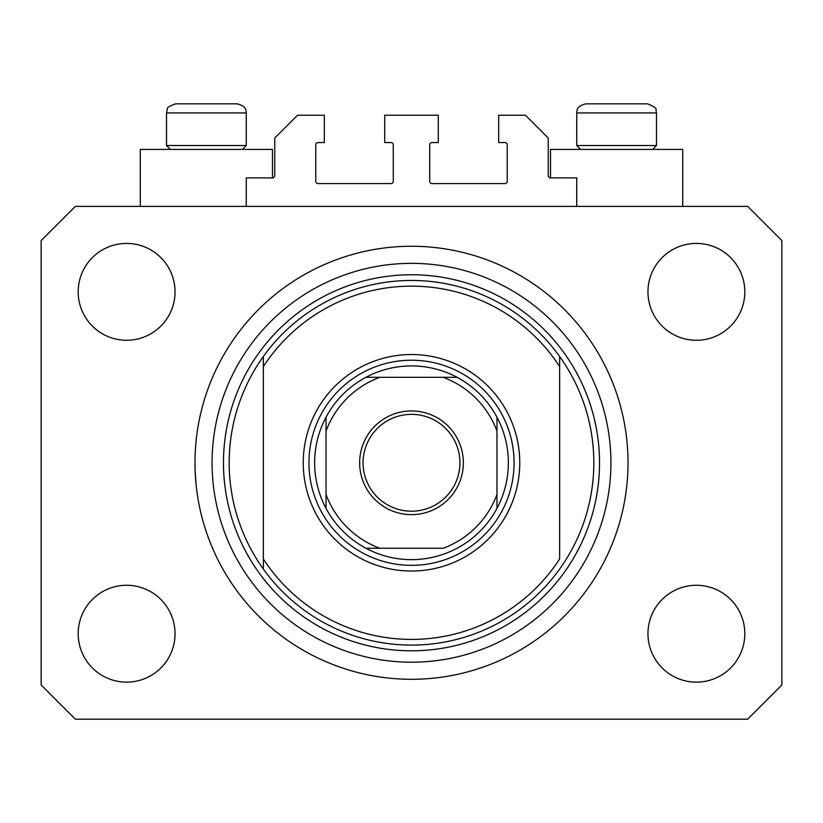 <?xml version="1.0" encoding="UTF-8"?>
<svg xmlns="http://www.w3.org/2000/svg" width="823" height="823" viewBox="0 0 823 823"><rect width="100%" height="100%" fill="white"/><g stroke="black" fill="none" stroke-linecap="round" stroke-linejoin="round"><path stroke-width="1.23" d="M576.738 206.388L576.738 177.891L550.525 177.891A2.284 2.284 0 0 1 548.241 175.618L548.241 138.007L525.455 115.22L498.676 115.22L498.676 142.564L504.941 142.564A2.284 2.284 0 0 1 507.225 144.848L507.225 181.317A2.284 2.284 0 0 1 504.941 183.591L432.013 183.591A2.284 2.284 0 0 1 429.729 181.317L429.729 144.848A2.284 2.284 0 0 1 432.013 142.564L438.278 142.564L438.278 115.22L384.722 115.22L384.722 142.564L390.987 142.564A2.284 2.284 0 0 1 393.271 144.848L393.271 181.317A2.284 2.284 0 0 1 390.987 183.591L318.059 183.591A2.284 2.284 0 0 1 315.775 181.317L315.775 144.848A2.284 2.284 0 0 1 318.059 142.564L324.324 142.564L324.324 115.22L297.545 115.22L274.759 138.007L274.759 175.618A2.284 2.284 0 0 1 272.475 177.891L246.262 177.891L246.262 206.388M194.989 462.783A216.511 216.511 0 0 0 411.5 679.294A216.511 216.511 0 0 0 628.011 462.783A216.511 216.511 0 0 0 411.5 246.262A216.511 216.511 0 0 0 194.989 462.783L195.154 471.229M195.164 471.517L196.141 485.128M682.709 206.388L682.709 149.405L550.525 149.405L550.525 177.891M140.291 206.388L140.291 149.405L272.475 149.405L272.475 177.891M78.185 633.71A48.434 48.434 0 0 0 126.619 682.144A48.434 48.434 0 0 0 175.042 633.71A48.434 48.434 0 0 0 126.619 585.276A48.434 48.434 0 0 0 78.185 633.71M647.958 633.71A48.434 48.434 0 0 0 696.381 682.144A48.434 48.434 0 0 0 744.815 633.71A48.434 48.434 0 0 0 696.381 585.276A48.434 48.434 0 0 0 647.958 633.71M647.958 291.846A48.434 48.434 0 0 0 696.381 340.28A48.434 48.434 0 0 0 744.815 291.846A48.434 48.434 0 0 0 696.381 243.423A48.434 48.434 0 0 0 647.958 291.846M78.185 291.846A48.434 48.434 0 0 0 126.619 340.28A48.434 48.434 0 0 0 175.042 291.846A48.434 48.434 0 0 0 126.619 243.423A48.434 48.434 0 0 0 78.185 291.846M75.335 719.179L747.665 719.179L781.85 684.993L781.85 240.573L747.665 206.388L75.335 206.388L41.15 240.573L41.15 684.993L75.335 719.179M226.325 103.821L189.239 103.821M636.56 103.821L647.382 103.821L636.56 103.821M580.606 149.405L576.738 145.527L656.497 145.527L656.497 112.936L576.738 112.936C577.16 111.146 575.719 106.332 585.853 103.821L647.382 103.821C654.151 106.517 657.011 108.523 655.962 109.85L656.497 112.936L655.962 109.85C657.011 108.523 654.151 106.517 647.382 103.821M634.019 103.821L585.853 103.821C575.719 106.332 577.16 111.146 576.738 112.936L576.738 145.527M170.371 149.405L166.503 145.527L246.262 145.527L246.262 112.936L166.503 112.936L167.275 109.253C166.771 107.772 169.559 105.961 175.618 103.821L237.147 103.821C247.281 106.332 245.84 111.146 246.262 112.936C245.84 111.146 247.281 106.332 237.147 103.821M186.44 103.821L175.618 103.821C169.559 105.961 166.771 107.772 167.275 109.253L166.503 112.936L166.503 145.527M519.755 462.783A108.255 108.255 0 0 1 411.5 571.039A108.255 108.255 0 0 1 303.245 462.783A108.255 108.255 0 0 1 411.5 354.528A108.255 108.255 0 0 1 519.755 462.783M229.175 462.783A182.325 182.325 0 0 0 559.64 569.063A182.325 182.325 0 0 0 559.64 356.493L559.64 366.595A176.626 176.626 0 0 0 263.36 366.595L263.36 558.971A176.626 176.626 0 0 0 559.64 558.971L559.64 356.493A182.325 182.325 0 0 0 263.36 356.493L263.36 366.595L263.36 356.493A182.325 182.325 0 0 0 229.175 462.783M610.923 462.783A199.423 199.423 0 0 0 411.5 263.36A199.423 199.423 0 0 0 212.077 462.783A199.423 199.423 0 0 0 411.5 662.196A199.423 199.423 0 0 0 610.923 462.783M263.36 558.971L263.36 569.063L263.36 558.971M463.349 462.783A51.849 51.849 0 0 1 411.5 514.632A51.849 51.849 0 0 1 359.651 462.783A51.849 51.849 0 0 1 411.5 410.934A51.849 51.849 0 0 1 463.349 462.783M363.066 462.783A48.434 48.434 0 0 0 411.5 511.206A48.434 48.434 0 0 0 459.934 462.783A48.434 48.434 0 0 0 411.5 414.35A48.434 48.434 0 0 0 363.066 462.783M508.357 462.783A96.857 96.857 0 0 0 496.969 417.199L496.969 431.057L496.969 417.199A96.857 96.857 0 0 0 365.916 377.315L379.773 377.315L365.916 377.315A96.857 96.857 0 0 0 326.031 508.357L326.031 494.5L326.031 508.357A96.857 96.857 0 0 0 365.916 548.241L443.227 548.241A91.168 91.168 0 0 0 496.969 494.5L496.969 431.057A91.168 91.168 0 0 0 443.227 377.315L379.773 377.315A91.168 91.168 0 0 0 326.031 431.057L326.031 494.5A91.168 91.168 0 0 0 379.773 548.241L365.916 548.241A96.857 96.857 0 0 0 496.969 508.357L496.969 494.5L496.969 508.357A96.857 96.857 0 0 0 508.357 462.783M308.944 462.783A102.556 102.556 0 0 1 411.5 360.217A102.556 102.556 0 0 1 514.056 462.783A102.556 102.556 0 0 1 411.5 565.339A102.556 102.556 0 0 1 308.944 462.783M326.031 417.199L326.031 431.057L326.031 417.199A96.857 96.857 0 0 1 365.916 377.315M457.084 377.315L443.227 377.315L457.084 377.315A96.857 96.857 0 0 1 496.969 417.199M599.525 462.783A188.025 188.025 0 0 1 411.5 650.808A188.025 188.025 0 0 1 223.475 462.783A188.025 188.025 0 0 1 411.5 274.759A188.025 188.025 0 0 1 599.525 462.783M496.969 508.357A96.857 96.857 0 0 1 457.084 548.241M365.916 548.241A96.857 96.857 0 0 1 326.031 508.357M652.629 149.405L656.497 145.527M242.394 149.405L246.262 145.527"/></g></svg>
